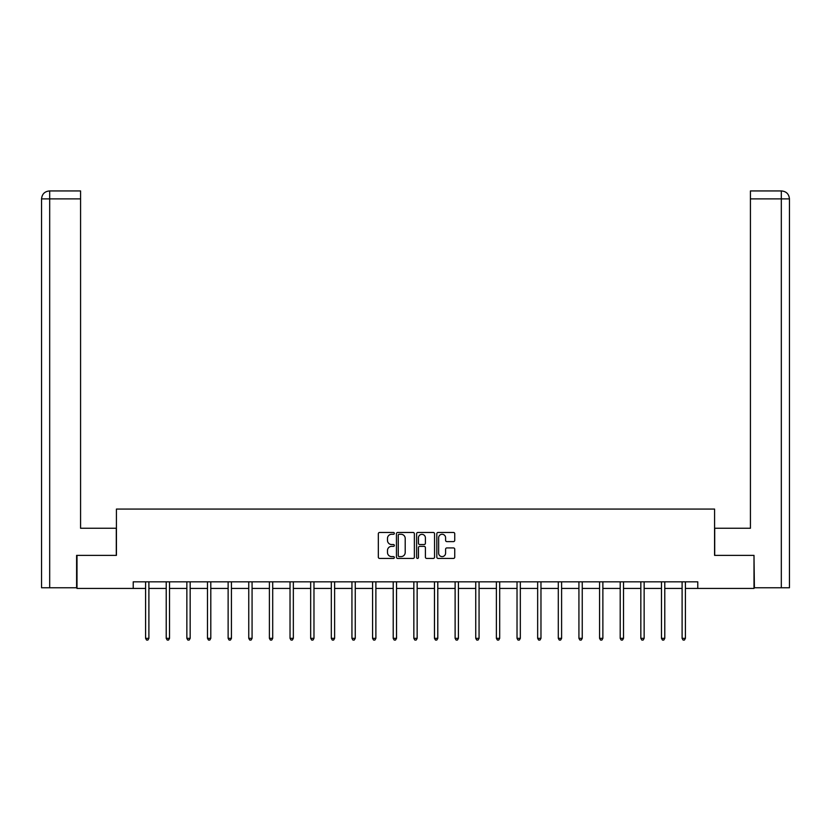 <?xml version="1.0" encoding="UTF-8"?>
<svg xmlns="http://www.w3.org/2000/svg" width="831" height="831" viewBox="0 0 831 831"><rect width="100%" height="100%" fill="white"/><g stroke="black" fill="none" stroke-linecap="round" stroke-linejoin="round"><path stroke-width="1.25" d="M394.341 533.377A0.904 0.904 0 0 0 393.427 532.463L379.632 532.463A1.298 1.298 0 0 0 378.334 533.762L378.334 557.134A1.298 1.298 0 0 0 379.632 558.432L393.427 558.432A0.904 0.904 0 0 0 394.341 557.528A0.904 0.904 0 0 0 393.427 556.614L391.64 556.614A4.155 4.155 0 0 1 387.485 552.459L387.485 550.517A4.155 4.155 0 0 1 391.64 546.362L393.427 546.362A0.904 0.904 0 0 0 394.341 545.448A0.904 0.904 0 0 0 393.427 544.544L391.64 544.544A4.155 4.155 0 0 1 387.485 540.389L387.485 538.436A4.155 4.155 0 0 1 391.64 534.281L393.427 534.281A0.904 0.904 0 0 0 394.341 533.377M453.446 541.615A1.298 1.298 0 0 0 454.744 540.316L454.744 533.762A1.298 1.298 0 0 0 453.446 532.463L438.124 532.463A1.298 1.298 0 0 0 436.826 533.762L436.826 557.134A1.298 1.298 0 0 0 438.124 558.432L453.446 558.432A1.298 1.298 0 0 0 454.744 557.134L454.744 549.218A1.298 1.298 0 0 0 453.446 547.92L446.891 547.92A1.298 1.298 0 0 0 445.593 549.218L445.593 553.145A3.469 3.469 0 0 1 442.113 556.614A3.469 3.469 0 0 1 438.643 553.145L438.643 537.761A3.469 3.469 0 0 1 442.113 534.281A3.469 3.469 0 0 1 445.593 537.761L445.593 540.316A1.298 1.298 0 0 0 446.891 541.615L453.446 541.615M80.576 190.943L49.496 190.943L80.576 190.943L80.576 198.879L49.683 198.879L49.683 587.777L76.608 587.777L76.608 555.368L116.423 555.368L116.423 509.071L714.577 509.071L714.577 555.368L753.997 555.368L753.997 588.441L697.78 588.441L697.78 581.825L133.22 581.825L133.22 588.441L145.591 588.441M77.003 555.368L77.003 588.441L133.22 588.441M414.368 533.762A1.298 1.298 0 0 0 413.069 532.463L397.748 532.463A1.298 1.298 0 0 0 396.449 533.762L396.449 557.134A1.298 1.298 0 0 0 397.748 558.432L413.069 558.432A1.298 1.298 0 0 0 414.368 557.134L414.368 533.762M417.931 532.463L433.252 532.463A1.298 1.298 0 0 1 434.551 533.762L434.551 557.134A1.298 1.298 0 0 1 433.252 558.432L426.698 558.432A1.298 1.298 0 0 1 425.399 557.134L425.399 547.66A1.298 1.298 0 0 0 424.101 546.362L419.748 546.362A1.298 1.298 0 0 0 418.45 547.66L418.45 557.528A0.904 0.904 0 0 1 417.546 558.432A0.904 0.904 0 0 1 416.632 557.528L416.632 533.762A1.298 1.298 0 0 1 417.931 532.463M148.894 588.441L166.221 588.441M169.524 588.441L186.861 588.441M190.164 588.441L207.49 588.441M210.804 588.441L228.13 588.441M231.434 588.441L248.76 588.441M252.073 588.441L269.4 588.441M272.703 588.441L290.029 588.441M293.343 588.441L310.669 588.441M313.973 588.441L331.309 588.441M334.613 588.441L351.939 588.441M355.252 588.441L372.579 588.441M375.882 588.441L393.208 588.441M396.522 588.441L413.848 588.441M417.152 588.441L434.478 588.441M437.792 588.441L455.118 588.441M458.421 588.441L475.748 588.441M479.061 588.441L496.387 588.441M499.691 588.441L517.027 588.441M520.331 588.441L537.657 588.441M540.971 588.441L558.297 588.441M561.6 588.441L578.927 588.441M582.24 588.441L599.567 588.441M602.87 588.441L620.196 588.441M623.51 588.441L640.836 588.441M644.139 588.441L661.476 588.441M664.779 588.441L682.106 588.441M685.409 588.441L697.78 588.441M399.171 534.281A0.904 0.904 0 0 0 398.267 535.195L398.267 555.71A0.904 0.904 0 0 0 399.171 556.614L401.051 556.614A4.155 4.155 0 0 0 405.206 552.459L405.206 538.436A4.155 4.155 0 0 0 401.051 534.281L399.171 534.281M425.399 537.823A3.469 3.469 0 0 0 421.93 534.354A3.469 3.469 0 0 0 418.45 537.823L418.45 543.245A1.298 1.298 0 0 0 419.748 544.544L424.101 544.544A1.298 1.298 0 0 0 425.399 543.245L425.399 537.823M149.071 581.825L148.988 582.022A1.319 1.319 0 0 0 148.894 582.51L148.894 638.333L145.591 638.333L145.591 582.51A1.319 1.319 0 0 0 145.487 582.022L145.415 581.825M148.894 638.333L147.897 640.057L146.578 640.057L145.591 638.333M116.288 555.368L116.288 528.256L80.576 528.256L80.576 198.879M49.683 587.777L41.55 587.777L41.55 198.879C42.028 194.059 44.666 191.41 49.476 190.943L49.496 190.943C44.656 191.421 42.017 194.07 41.55 198.879L41.55 508.416M49.683 190.943L51.47 190.943L49.683 190.943L49.683 198.879L41.55 198.879M714.712 555.368L714.712 528.256L750.424 528.256L750.424 190.943L781.504 190.943L750.424 190.943M789.45 508.416L789.45 198.879L789.45 587.777L754.392 587.777L753.997 555.368M781.317 190.943L779.53 190.943L781.317 190.943L781.317 198.879L750.424 198.879M781.317 587.777L781.317 198.879L789.45 198.879C788.972 194.059 786.334 191.41 781.524 190.943M169.701 581.825L169.628 582.022A1.319 1.319 0 0 0 169.524 582.51L169.524 638.333L166.221 638.333L166.221 582.51A1.319 1.319 0 0 0 166.127 582.022L166.044 581.825M169.524 638.333L168.537 640.057L167.218 640.057L166.221 638.333M190.341 581.825L190.257 582.022A1.319 1.319 0 0 0 190.164 582.51L190.164 638.333L186.861 638.333L186.861 582.51A1.319 1.319 0 0 0 186.757 582.022L186.684 581.825M190.164 638.333L189.177 640.057L187.848 640.057L186.861 638.333M210.97 581.825L210.897 582.022A1.319 1.319 0 0 0 210.804 582.51L210.804 638.333L207.49 638.333L207.49 582.51A1.319 1.319 0 0 0 207.397 582.022L207.324 581.825M210.804 638.333L209.807 640.057L208.488 640.057L207.49 638.333M231.61 581.825L231.527 582.022A1.319 1.319 0 0 0 231.434 582.51L231.434 638.333L228.13 638.333L228.13 582.51A1.319 1.319 0 0 0 228.037 582.022L227.954 581.825M231.434 638.333L230.447 640.057L229.117 640.057L228.13 638.333M252.24 581.825L252.167 582.022A1.319 1.319 0 0 0 252.073 582.51L252.073 638.333L248.76 638.333L248.76 582.51A1.319 1.319 0 0 0 248.666 582.022L248.594 581.825M252.073 638.333L251.076 640.057L249.757 640.057L248.76 638.333M272.88 581.825L272.797 582.022A1.319 1.319 0 0 0 272.703 582.51L272.703 638.333L269.4 638.333L269.4 582.51A1.319 1.319 0 0 0 269.306 582.022L269.223 581.825M272.703 638.333L271.716 640.057L270.387 640.057L269.4 638.333M293.52 581.825L293.436 582.022A1.319 1.319 0 0 0 293.343 582.51L293.343 638.333L290.029 638.333L290.029 582.51A1.319 1.319 0 0 0 289.936 582.022L289.863 581.825M293.343 638.333L292.346 640.057L291.027 640.057L290.029 638.333M314.149 581.825L314.076 582.022A1.319 1.319 0 0 0 313.973 582.51L313.973 638.333L310.669 638.333L310.669 582.51A1.319 1.319 0 0 0 310.576 582.022L310.493 581.825M313.973 638.333L312.986 640.057L311.667 640.057L310.669 638.333M334.789 581.825L334.706 582.022A1.319 1.319 0 0 0 334.613 582.51L334.613 638.333L331.309 638.333L331.309 582.51A1.319 1.319 0 0 0 331.205 582.022L331.133 581.825M334.613 638.333L333.615 640.057L332.296 640.057L331.309 638.333M355.419 581.825L355.346 582.022A1.319 1.319 0 0 0 355.252 582.51L355.252 638.333L351.939 638.333L351.939 582.51A1.319 1.319 0 0 0 351.845 582.022L351.762 581.825M355.252 638.333L354.255 640.057L352.936 640.057L351.939 638.333M376.059 581.825L375.976 582.022A1.319 1.319 0 0 0 375.882 582.51L375.882 638.333L372.579 638.333L372.579 582.51A1.319 1.319 0 0 0 372.475 582.022L372.402 581.825M375.882 638.333L374.895 640.057L373.566 640.057L372.579 638.333M396.688 581.825L396.616 582.022A1.319 1.319 0 0 0 396.522 582.51L396.522 638.333L393.208 638.333L393.208 582.51A1.319 1.319 0 0 0 393.115 582.022L393.042 581.825M396.522 638.333L395.525 640.057L394.206 640.057L393.208 638.333M417.328 581.825L417.245 582.022A1.319 1.319 0 0 0 417.152 582.51L417.152 638.333L413.848 638.333L413.848 582.51A1.319 1.319 0 0 0 413.755 582.022L413.672 581.825M417.152 638.333L416.165 640.057L414.835 640.057L413.848 638.333M437.958 581.825L437.885 582.022A1.319 1.319 0 0 0 437.792 582.51L437.792 638.333L434.478 638.333L434.478 582.51A1.319 1.319 0 0 0 434.384 582.022L434.312 581.825M437.792 638.333L436.794 640.057L435.475 640.057L434.478 638.333M458.598 581.825L458.525 582.022A1.319 1.319 0 0 0 458.421 582.51L458.421 638.333L455.118 638.333L455.118 582.51A1.319 1.319 0 0 0 455.024 582.022L454.941 581.825M458.421 638.333L457.434 640.057L456.105 640.057L455.118 638.333M479.238 581.825L479.155 582.022A1.319 1.319 0 0 0 479.061 582.51L479.061 638.333L475.748 638.333L475.748 582.51A1.319 1.319 0 0 0 475.654 582.022L475.581 581.825M479.061 638.333L478.064 640.057L476.745 640.057L475.748 638.333M499.867 581.825L499.795 582.022A1.319 1.319 0 0 0 499.691 582.51L499.691 638.333L496.387 638.333L496.387 582.51A1.319 1.319 0 0 0 496.294 582.022L496.211 581.825M499.691 638.333L498.704 640.057L497.385 640.057L496.387 638.333M520.507 581.825L520.424 582.022A1.319 1.319 0 0 0 520.331 582.51L520.331 638.333L517.027 638.333L517.027 582.51A1.319 1.319 0 0 0 516.924 582.022L516.851 581.825M520.331 638.333L519.333 640.057L518.014 640.057L517.027 638.333M541.137 581.825L541.064 582.022A1.319 1.319 0 0 0 540.971 582.51L540.971 638.333L537.657 638.333L537.657 582.51A1.319 1.319 0 0 0 537.564 582.022L537.48 581.825M540.971 638.333L539.973 640.057L538.654 640.057L537.657 638.333M561.777 581.825L561.694 582.022A1.319 1.319 0 0 0 561.6 582.51L561.6 638.333L558.297 638.333L558.297 582.51A1.319 1.319 0 0 0 558.203 582.022L558.12 581.825M561.6 638.333L560.613 640.057L559.284 640.057L558.297 638.333M582.406 581.825L582.334 582.022A1.319 1.319 0 0 0 582.24 582.51L582.24 638.333L578.927 638.333L578.927 582.51A1.319 1.319 0 0 0 578.833 582.022L578.76 581.825M582.24 638.333L581.243 640.057L579.924 640.057L578.927 638.333M603.046 581.825L602.963 582.022A1.319 1.319 0 0 0 602.87 582.51L602.87 638.333L599.567 638.333L599.567 582.51A1.319 1.319 0 0 0 599.473 582.022L599.39 581.825M602.87 638.333L601.883 640.057L600.553 640.057L599.567 638.333M623.676 581.825L623.603 582.022A1.319 1.319 0 0 0 623.51 582.51L623.51 638.333L620.196 638.333L620.196 582.51A1.319 1.319 0 0 0 620.103 582.022L620.03 581.825M623.51 638.333L622.512 640.057L621.193 640.057L620.196 638.333M644.316 581.825L644.243 582.022A1.319 1.319 0 0 0 644.139 582.51L644.139 638.333L640.836 638.333L640.836 582.51A1.319 1.319 0 0 0 640.743 582.022L640.659 581.825M644.139 638.333L643.152 640.057L641.823 640.057L640.836 638.333M664.956 581.825L664.873 582.022A1.319 1.319 0 0 0 664.779 582.51L664.779 638.333L661.476 638.333L661.476 582.51A1.319 1.319 0 0 0 661.372 582.022L661.299 581.825M664.779 638.333L663.782 640.057L662.463 640.057L661.476 638.333M685.585 581.825L685.513 582.022A1.319 1.319 0 0 0 685.409 582.51L685.409 638.333L682.106 638.333L682.106 582.51A1.319 1.319 0 0 0 682.012 582.022L681.929 581.825M685.409 638.333L684.422 640.057L683.103 640.057L682.106 638.333"/></g></svg>
